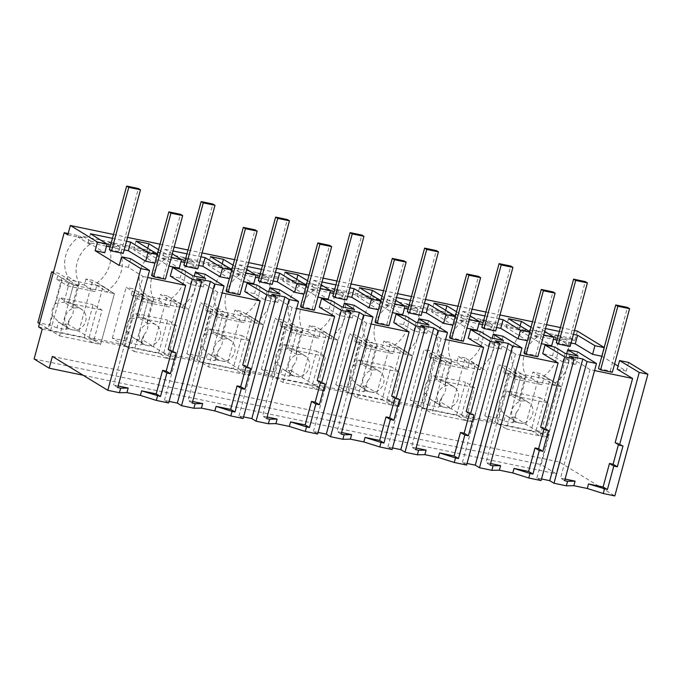 <?xml version="1.0" encoding="UTF-8"?>
<svg xmlns="http://www.w3.org/2000/svg" width="682" height="682" viewBox="0 0 682 682"><rect width="100%" height="100%" fill="white"/><g stroke="black" fill="none" stroke-linecap="round" stroke-linejoin="round"><path stroke-width="0.51" stroke-dasharray="3.41 2.56" d="M117.722 387.581L113.596 385.015L118.165 385.969M130.68 258.717L128.335 267.353L143.084 276.5L113.596 385.015M169.093 401.383L164.439 400.411L168.659 402.985M52.369 356.405L559.393 462.021L614.832 495.933M541.517 478.96L536.862 477.988L541.082 480.571M467.034 463.445L462.379 462.473L466.599 465.056M392.551 447.929L387.896 446.957L392.107 449.532M318.059 432.414L313.405 431.442L317.624 434.016M243.576 416.898L238.922 415.926L243.142 418.501M171.523 351.528L171.855 350.301L168.232 349.542M143.084 276.5L147.644 277.446M566.708 353.668L565.421 358.4L575.668 364.665L562.761 361.972L552.514 355.706L542.719 353.668M565.421 358.4L575.25 360.446L589.998 369.593L594.559 370.548M617.201 369.184L626.272 371.068L618.054 366.046M614.593 363.932L601.822 356.26M544.73 331.418L537.382 326.857L535.038 335.493L553.417 339.321M557.032 340.079L571.09 343.003M535.038 335.493L551.653 345.808M520.153 325.843L519.019 330.011L541.397 343.668M519.019 330.011L506.112 327.326L527.339 340.744M470.239 315.902L462.899 311.342L460.555 319.977L478.934 323.805M482.541 324.564L496.598 327.488M460.555 319.977L477.17 330.293M445.67 310.327L444.536 314.496L466.914 328.153M444.536 314.496L431.629 311.81L452.857 325.229M395.756 300.387L388.416 295.826L386.063 304.462L404.443 308.29M408.058 309.04L422.115 311.972M386.063 304.462L402.687 314.777M371.178 294.812L370.045 298.98L392.431 312.637M370.045 298.98L357.146 296.295L378.374 309.713M321.273 284.863L313.925 280.311L311.58 288.946L329.96 292.774M333.575 293.524L347.632 296.457M311.58 288.946L328.204 299.262M296.696 279.296L295.562 283.465L317.94 297.122M295.562 283.465L282.663 280.779L303.882 294.189M246.782 269.347L239.442 264.795L237.097 273.431L255.477 277.259M259.083 278.009L273.141 280.941M237.097 273.431L253.713 283.746M222.213 263.781L221.079 267.949L243.457 281.606M221.079 267.949L208.172 265.264L229.399 278.674M172.299 253.832L164.959 249.28L162.614 257.915L180.986 261.743M184.6 262.493L198.658 265.426M162.614 257.915L179.23 268.231M147.73 248.257L146.587 252.434L168.974 266.091M146.587 252.434L133.689 249.748L154.916 263.158M90.467 233.764L88.123 242.4L106.503 246.228M110.117 246.978L124.175 249.91M88.123 242.4L104.747 252.715M119.239 265.451L128.335 267.353M170.287 276.091L180.091 278.128L190.338 284.394L203.236 287.088L192.989 280.822L202.818 282.868L217.567 292.015L222.136 292.962M244.77 291.606L254.574 293.644L264.821 299.91L277.719 302.603L267.48 296.338L277.31 298.384L292.049 307.531L296.619 308.477M319.261 307.122L329.065 309.159L339.304 315.425L352.21 318.119L341.963 311.853L351.793 313.899L366.541 323.046L371.102 323.993M393.744 322.637L403.548 324.675L413.795 330.94L426.693 333.634L416.446 327.369L426.276 329.415L441.024 338.562L445.593 339.517M468.227 338.153L478.031 340.19L488.278 346.456L501.176 349.15L490.938 342.884L500.767 344.93L515.507 354.077L520.076 355.032M83.213 375.271L556.197 473.794L541.133 464.578L549.232 434.741L539.709 432.755L547.535 437.546L561.346 386.737L554.747 385.364L543.298 378.357L549.897 379.729L561.346 386.737L539.65 373.463L532.906 372.057L543.707 378.672L516.146 372.926L505.345 366.319L498.593 364.913L520.289 378.186L561.346 386.737L547.535 437.546L506.487 428.995L520.289 378.186L508.84 371.178L495.038 421.996L498.653 424.204L539.709 432.755L536.086 430.547L545.617 432.533L549.232 434.741M559.393 462.021L556.197 473.794M530.997 327.266L543.742 335.033M537.382 326.857L545.506 328.553M559.376 331.435L573.434 334.368M113.51 234.472L127.568 237.404M160.074 244.173L174.132 247.097M188.002 249.987L202.06 252.92M234.557 259.689L248.615 262.613M262.485 265.503L276.542 268.435M309.04 275.204L323.098 278.128M336.968 281.018L351.025 283.951M383.531 290.72L397.589 293.644M411.459 296.534L425.517 299.466M458.014 306.235L472.072 309.159M485.942 312.049L500 314.982M532.497 321.751L546.555 324.675M560.425 327.565L574.483 330.497M112.462 238.342L126.52 241.275M157.261 254.522L158.335 254.753L155.982 263.388M157.363 254.156L158.335 254.753M158.574 249.689L171.318 257.455M164.959 249.28L173.075 250.967M186.945 253.857L201.002 256.79M231.744 270.038L232.818 270.268L230.473 278.904M231.846 269.671L232.818 270.268M233.056 265.204L245.801 272.971M239.442 264.795L247.566 266.483M261.436 269.373L275.494 272.306M306.227 285.553L307.301 285.784L304.956 294.419M306.329 285.187L307.301 285.784M307.548 280.72L320.293 288.486M313.925 280.311L322.049 281.998M335.919 284.888L349.977 287.821M380.718 301.069L381.792 301.299L379.439 309.935M380.82 300.702L381.792 301.299M382.031 296.235L394.776 304.002M388.416 295.826L396.532 297.523M410.402 300.404L424.46 303.337M455.201 316.584L456.275 316.815L453.931 325.45M455.303 316.218L456.275 316.815M456.514 311.751L469.259 319.517M462.899 311.342L471.023 313.038M484.893 315.919L498.951 318.852M529.684 332.1L530.758 332.33L528.414 340.966M529.786 331.733L530.758 332.33M577.398 331.102L574.832 340.523L571.218 338.315L545.617 432.533M67.808 234.906L82.471 237.958L82.897 236.39L112.223 242.502L111.788 244.071L156.954 253.474L157.38 251.905L186.706 258.018L186.28 259.586L231.437 268.989L231.863 267.421L261.189 273.533L260.763 275.102L305.928 284.505L306.354 282.936L335.672 289.049L335.246 290.617L380.411 300.02L380.837 298.452L410.163 304.564L409.737 306.133L454.894 315.536L455.32 313.967L484.646 320.08L484.22 321.648L529.377 331.06L529.812 329.483L559.129 335.595L558.703 337.164L574.832 340.523M68.183 233.525L78.848 235.75L82.471 237.958M38.593 326.917L48.124 328.903L61.926 278.086L73.375 285.085L114.431 293.644L107.833 292.263L108.532 289.688L97.083 282.689L96.384 285.264L107.833 292.263M78.848 235.75L78.421 237.319L89.871 244.327L90.732 241.181L120.049 247.293L119.197 250.43A29.752 26.862 -58.5 0 1 108.532 289.688M89.871 244.327A29.752 26.862 -58.5 0 0 79.206 283.584L67.757 276.577A29.752 26.862 -58.5 0 1 78.421 237.319M67.757 276.577L67.058 279.151L61.926 278.086M48.124 328.903L51.738 331.111L498.653 424.204L506.487 428.995M42.207 329.125L51.738 331.111L59.573 335.902L73.375 285.085L78.507 286.159L67.058 279.151M34.1 358.962L541.133 464.578M164.439 400.411L197.499 278.708M176.075 352.884L171.855 350.301M192.682 275.758L190.338 284.394M205.58 278.452L203.236 287.088M182.435 269.492L180.091 278.128M136.033 241.113L133.689 249.748M82.897 236.39L90.732 241.181M112.223 242.502L120.049 247.293M111.788 244.071L108.174 241.854L107.747 243.431L119.197 250.43M108.174 241.854L153.339 251.266L156.954 253.474M79.206 283.584L78.507 286.159M157.38 251.905L165.215 256.696L164.362 259.842A29.752 26.862 -58.5 0 0 153.697 299.1L142.248 292.092L141.549 294.667L136.417 293.601L147.866 300.6L134.056 351.418L122.607 344.419L105.889 340.932L89.18 337.454L100.629 344.453L114.431 293.644L102.982 286.636L96.384 285.264M59.573 335.902L100.629 344.453L114.431 293.644L92.735 280.37L85.992 278.964L96.801 285.57L69.232 279.833L58.43 273.226L53.46 272.186M89.18 337.454L102.982 286.636M107.747 243.431A29.752 26.862 -58.5 0 1 97.083 282.689M153.339 251.266L152.913 252.834L164.362 259.842M142.248 292.092A29.752 26.862 -58.5 0 1 152.913 252.834M122.607 344.419L136.417 293.601M604.508 347.692L602.163 356.328M628.616 362.432L626.272 371.068M559.129 335.595L566.964 340.386L566.111 343.523L554.662 336.524L555.088 334.956L571.218 338.315M536.086 430.547L549.897 379.729M554.662 336.524A29.752 26.862 -58.5 0 1 543.997 375.782L543.298 378.357M555.088 334.956L558.703 337.164M134.056 351.418L175.112 359.968L163.663 352.969L180.38 356.447L197.089 359.934L208.539 366.933L249.595 375.484L238.146 368.485L254.863 371.963L271.581 375.45L283.03 382.449L324.086 390.999L312.629 384L329.346 387.478L346.064 390.965L357.513 397.964L398.569 406.515L387.12 399.516L403.838 402.994L420.547 406.481L431.996 413.48L473.052 422.03L461.603 415.031L495.038 421.996M566.111 343.523A29.752 26.862 -58.5 0 1 555.446 382.781L543.997 375.782M555.446 382.781L554.747 385.364M484.22 321.648L480.605 319.44L503.921 324.291L525.762 328.843L529.377 331.06M529.812 329.483L537.638 334.274L536.785 337.42L525.336 330.412L525.762 328.843M537.638 334.274L566.964 340.386M543.665 335.015L541.312 343.651M508.465 318.69L506.112 327.326M618.438 444.621L618.77 443.394L615.147 442.644M589.998 369.593L560.51 478.116L565.08 479.062M564.636 480.674L560.51 478.116M577.594 351.81L575.25 360.446M578.012 356.03L575.668 364.665M565.105 353.336L562.761 361.972M622.981 445.977L618.77 443.394M536.862 477.988L569.93 356.285M536.785 337.42A29.752 26.862 -58.5 0 0 526.12 376.677L525.421 379.252L520.289 378.186L515.404 396.182L506.462 390.709L540.042 397.708L531.125 430.53L540.059 435.994L547.535 437.546L525.848 424.281L513.947 421.8L516.598 412.047L514.296 416.992A11.483 10.366 121.5 0 1 506.607 415.943A11.483 10.366 121.5 0 1 505.507 415.15L499.335 408.45A11.492 10.375 -58.5 0 1 502.566 396.557L508.849 373.455L516.095 376.174L524.893 378.007L526.112 377.044L531.261 378.118L532.906 372.057M526.12 376.677L514.671 369.67A29.752 26.862 -58.5 0 1 525.336 330.412M514.671 369.67L513.972 372.244L508.84 371.178M461.603 415.031L475.414 364.214L468.815 362.841L480.264 369.84L480.963 367.266L469.514 360.267L468.815 362.841M480.605 319.44L480.179 321.009A29.752 26.862 -58.5 0 1 469.514 360.267M513.972 372.244L525.421 379.252M238.922 415.926L271.99 294.223M256.918 285.008L254.574 293.644M267.165 291.274L264.821 299.91M280.072 293.968L277.719 302.603M242.724 365.058L246.338 365.816L250.558 368.399M246.006 367.044L246.338 365.816M217.567 292.015L188.079 400.53L192.648 401.485M192.213 403.096L188.079 400.53M205.171 274.232L202.818 282.868M194.276 276.091L192.989 280.822M171.233 257.438L168.889 266.074M210.525 256.628L208.172 265.264M141.549 294.667L152.998 301.674L147.866 300.6L188.914 309.159L182.316 307.778L183.023 305.204L171.566 298.204L170.867 300.779L182.316 307.778M153.697 299.1L152.998 301.674M186.706 258.018L194.541 262.809L193.688 265.946A29.752 26.862 -58.5 0 1 183.023 305.204M165.215 256.696L194.541 262.809M186.28 259.586L182.665 257.378L182.239 258.947L193.688 265.946M182.665 257.378L227.822 266.781L231.437 268.989M153.416 346.703L167.226 295.886L188.914 309.159L175.112 359.968L167.636 358.417L158.701 352.944L125.121 345.953L112.36 338.153L124.26 340.625L131.507 343.353L140.304 345.186L141.524 344.222L153.416 346.703L175.112 359.968L188.914 309.159L177.465 302.152L170.867 300.779M163.663 352.969L177.465 302.152M182.239 258.947A29.752 26.862 -58.5 0 1 171.566 298.204M227.822 266.781L227.396 268.35L238.845 275.358L239.697 272.212L269.023 278.324L268.171 281.461A29.752 26.862 -58.5 0 1 257.506 320.719L256.807 323.294L263.405 324.675L249.595 375.484L263.405 324.675L251.956 317.667L245.358 316.295L256.807 323.294M238.845 275.358A29.752 26.862 -58.5 0 0 228.18 314.615L216.731 307.608A29.752 26.862 -58.5 0 1 227.396 268.35M216.731 307.608L216.032 310.182L210.9 309.117L222.349 316.116L263.405 324.675L241.709 311.401L234.966 309.995L245.767 316.601L218.206 310.864L207.396 304.257L200.653 302.851L222.349 316.116L227.481 317.19L216.032 310.182M197.089 359.934L210.9 309.117M313.405 431.442L346.473 309.739M331.409 300.523L329.065 309.159M341.648 306.789L339.304 315.425M354.555 309.483L352.21 318.119M317.207 380.582L320.821 381.332L325.041 383.915M320.489 382.559L320.821 381.332M292.049 307.531L262.57 416.046L267.131 417M266.696 418.612L262.57 416.046M279.654 289.748L277.31 298.384M268.759 291.606L267.48 296.338M245.725 272.953L243.372 281.589M285.008 272.144L282.663 280.779M231.863 267.421L239.697 272.212M228.18 314.615L227.481 317.19M208.539 366.933L222.349 316.116L217.456 334.112L208.522 328.647L242.101 335.646L233.184 368.459L242.119 373.932L249.595 375.484L227.899 362.219L216.006 359.738L218.658 349.985L216.356 354.93A11.483 10.366 121.5 0 1 208.658 353.881A11.483 10.366 121.5 0 1 207.558 353.088L201.395 346.388A11.492 10.375 -58.5 0 1 204.626 334.495L210.9 311.393L218.146 314.112L226.944 315.945L228.163 314.982L233.321 316.056L234.966 309.995M261.189 273.533L269.023 278.324M260.763 275.102L257.148 272.894L256.722 274.462L268.171 281.461M257.148 272.894L302.305 282.297L305.928 284.505M238.146 368.485L251.956 317.667M256.722 274.462A29.752 26.862 -58.5 0 1 246.057 313.72L245.358 316.295M302.305 282.297L301.879 283.865L313.328 290.873L314.189 287.727L343.506 293.84L342.654 296.977A29.752 26.862 -58.5 0 1 331.989 336.235L331.29 338.809L337.888 340.19L324.086 390.999L337.888 340.19L326.439 333.183L319.841 331.81L331.29 338.809M313.328 290.873A29.752 26.862 -58.5 0 0 302.663 330.131L291.214 323.123A29.752 26.862 -58.5 0 1 301.879 283.865M291.214 323.123L290.515 325.698L285.383 324.632L296.832 331.64L337.888 340.19L316.192 326.917L309.449 325.51L320.259 332.125L292.689 326.38L281.888 319.773L275.136 318.366L296.832 331.64L301.964 332.705L290.515 325.698M271.581 375.45L285.383 324.632M257.506 320.719L246.057 313.72M387.896 446.957L420.956 325.254M405.892 316.039L403.548 324.675M416.139 322.305L413.795 330.94M429.038 324.999L426.693 333.634M391.69 396.097L395.313 396.847L399.533 399.43M394.98 398.075L395.313 396.847M366.541 323.046L337.053 431.561L341.622 432.516M341.179 434.127L337.053 431.561M354.137 305.263L351.793 313.899M343.251 307.122L341.963 311.853M320.208 288.469L317.863 297.105M359.491 287.659L357.146 296.295M306.354 282.936L314.189 287.727M302.663 330.131L301.964 332.705M283.03 382.449L296.832 331.64L291.947 349.627L283.004 344.163L316.584 351.162L307.667 383.983L316.601 389.448L324.086 390.999L302.39 377.734L290.489 375.253L293.141 365.501L290.839 370.445A11.483 10.366 121.5 0 1 283.149 369.397A11.483 10.366 121.5 0 1 282.05 368.604L275.878 361.903A11.492 10.375 -58.5 0 1 279.108 350.011L285.391 326.908L292.638 329.628L301.435 331.461L302.655 330.497L307.804 331.571L309.449 325.51M335.672 289.049L343.506 293.84M335.246 290.617L331.631 288.409L331.205 289.978L342.654 296.977M331.631 288.409L376.796 297.812L380.411 300.02M312.629 384L326.439 333.183M331.205 289.978A29.752 26.862 -58.5 0 1 320.54 329.236L319.841 331.81M376.796 297.812L376.37 299.381L387.819 306.388L388.672 303.243L417.998 309.355L417.145 312.492A29.752 26.862 -58.5 0 1 406.472 351.75L405.773 354.325L412.371 355.706L398.569 406.515L412.371 355.706L400.922 348.698L394.324 347.326L405.773 354.325M387.819 306.388A29.752 26.862 -58.5 0 0 377.155 345.646L365.705 338.639A29.752 26.862 -58.5 0 1 376.37 299.381M365.705 338.639L364.998 341.213L359.866 340.148L371.323 347.155L412.371 355.706L390.684 342.432L383.932 341.026L394.742 347.641L367.172 341.895L356.371 335.288L349.627 333.882L371.323 347.155L376.447 348.221L364.998 341.213M346.064 390.965L359.866 340.148M331.989 336.235L320.54 329.236M462.379 462.473L495.447 340.77M480.375 331.554L478.031 340.19M490.622 337.82L488.278 346.456M503.529 340.514L501.176 349.15M466.181 411.613L469.796 412.363L474.016 414.946M469.463 413.59L469.796 412.363M441.024 338.562L411.536 447.085L416.105 448.031M415.67 449.643L411.536 447.085M428.628 320.779L426.276 329.415M417.734 322.637L416.446 327.369M394.69 303.984L392.346 312.62M433.974 303.175L431.629 311.81M380.837 298.452L388.672 303.243M377.155 345.646L376.447 348.221M357.513 397.964L371.323 347.155L366.43 365.143L357.496 359.678L391.067 366.677L382.159 399.499L391.093 404.963L398.569 406.515L376.873 393.25L364.981 390.769L367.632 381.016L365.33 385.961A11.483 10.366 121.5 0 1 357.632 384.912A11.483 10.366 121.5 0 1 356.533 384.119L350.369 377.419A11.492 10.375 -58.5 0 1 353.6 365.526L359.874 342.424L367.121 345.143L375.918 346.976L377.137 346.013L382.287 347.087L383.932 341.026M410.163 304.564L417.998 309.355M409.737 306.133L406.122 303.925L405.696 305.493L417.145 312.492M406.122 303.925L451.279 313.328L454.894 315.536M387.12 399.516L400.922 348.698M405.696 305.493A29.752 26.862 -58.5 0 1 395.023 344.751L394.324 347.326M451.279 313.328L450.853 314.896L462.302 321.904L463.155 318.758L492.481 324.871L491.628 328.008A29.752 26.862 -58.5 0 1 480.963 367.266M462.302 321.904A29.752 26.862 -58.5 0 0 451.637 361.162L440.188 354.154A29.752 26.862 -58.5 0 1 450.853 314.896M440.188 354.154L439.489 356.729L434.357 355.663L445.806 362.671L480.264 369.84M420.547 406.481L434.357 355.663M406.472 351.75L395.023 344.751M554.867 347.07L552.514 355.706M540.664 427.128L544.279 427.878L548.499 430.461M543.946 429.106L544.279 427.878M515.507 354.077L486.027 462.601L490.588 463.547M490.153 465.158L486.027 462.601M503.111 336.294L500.767 344.93M492.216 338.153L490.938 342.884M469.173 319.5L466.829 328.136M455.32 313.967L463.155 318.758M439.489 356.729L450.938 363.736L445.806 362.671L431.996 413.48M451.637 361.162L450.938 363.736M484.646 320.08L492.481 324.871M480.179 321.009L491.628 328.008M451.356 408.765L465.167 357.948L486.863 371.221L473.052 422.03L465.576 420.479L456.642 415.014L423.062 408.015L410.308 400.215L422.201 402.687L429.447 405.415L438.245 407.248L439.464 406.284L451.356 408.765L473.052 422.03L486.863 371.221L475.414 364.214M151.566 275.468L163.296 277.915L180.577 214.319M163.296 277.915L165.411 279.202M226.057 290.984L237.788 293.43L255.059 229.834M237.788 293.43L239.893 294.718M300.54 306.499L312.271 308.946L329.551 245.35M312.271 308.946L314.376 310.233M375.023 322.015L386.754 324.462L404.034 260.865M386.754 324.462L388.868 325.749M449.515 337.53L461.245 339.977L478.517 276.38M461.245 339.977L463.351 341.264M523.998 353.046L535.728 355.493L553.008 291.896M535.728 355.493L537.834 356.78M598.481 368.561L610.211 371.008L627.491 307.412M610.211 371.008L612.325 372.295M109.384 249.672L121.115 252.11L138.395 188.513M121.115 252.11L123.229 253.397M183.867 265.187L195.598 267.625L212.878 204.029M195.598 267.625L197.712 268.913M258.359 280.703L270.089 283.141L287.369 219.544M270.089 283.141L272.195 284.437M332.842 296.218L344.572 298.656L361.852 235.06M344.572 298.656L346.678 299.952M407.325 311.734L419.055 314.172L436.335 250.575M419.055 314.172L421.169 315.468M481.816 327.249L493.546 329.687L510.827 266.091M493.546 329.687L495.652 330.983M556.299 342.765L568.029 345.203L585.309 281.606M568.029 345.203L570.135 346.499M39.488 323.618L50.639 330.438L84.21 337.428L93.144 342.901L100.629 344.453L78.933 331.188L67.032 328.707L69.683 318.954L67.382 323.899A11.483 10.366 121.5 0 1 59.692 322.85A11.483 10.366 121.5 0 1 58.592 322.057L57.015 327.837L65.813 329.67L67.032 328.707M57.015 327.837L49.769 325.109L37.877 322.637M84.21 337.428L93.127 304.615L102.061 310.08L93.144 342.901M50.639 330.438L59.556 297.616L93.127 304.615M65.813 329.67L67.382 323.899L77.126 329.858A11.492 10.375 121.5 0 0 82.445 326.755A11.492 10.375 121.5 0 0 85.676 314.862A11.492 10.375 121.5 0 0 82.522 309.995A11.483 10.366 121.5 0 0 81.422 309.21A11.483 10.366 121.5 0 0 73.733 308.17A11.492 10.375 121.5 0 0 68.413 311.265A11.492 10.375 121.5 0 0 65.182 323.157A11.492 10.375 121.5 0 0 68.328 328.025L58.584 322.066L52.42 315.357A11.492 10.375 -58.5 0 1 55.651 303.464L61.934 280.353L69.18 283.081L77.978 284.914L79.197 283.951L84.346 285.025L85.992 278.964M68.336 328.016A11.483 10.366 121.5 0 0 69.436 328.809A11.483 10.366 121.5 0 0 77.126 329.849M53.29 272.8L73.375 285.085L68.49 303.081L59.556 297.616M49.769 325.109L52.42 315.357M61.934 280.353L56.785 279.288L58.43 273.226M69.683 318.954A11.492 10.375 -58.5 0 0 72.914 307.053L79.197 283.951M78.933 331.188L92.735 280.37M68.49 303.081L102.061 310.08M55.651 303.464L63.98 302.203A11.483 10.366 -58.5 0 1 71.678 303.251A11.483 10.366 -58.5 0 1 72.778 304.036L77.978 284.914M72.914 307.053L72.778 304.036L82.522 310.003M56.785 279.288L67.586 285.894L69.232 279.833M67.586 285.894L95.148 291.632L96.801 285.57M84.346 285.025L95.148 291.632M73.733 308.162L63.98 302.203L69.18 283.081M158.701 352.944L167.619 320.131L176.553 325.595L167.636 358.417M125.121 345.953L134.039 313.132L167.619 320.131M124.26 340.625L126.912 330.872A11.492 10.375 -58.5 0 1 130.143 318.98L138.472 317.718A11.483 10.366 -58.5 0 1 146.161 318.767A11.483 10.366 -58.5 0 1 147.261 319.551L157.005 325.519A11.483 10.366 121.5 0 0 155.905 324.726A11.483 10.366 121.5 0 0 148.216 323.686A11.492 10.375 121.5 0 0 142.896 326.78A11.492 10.375 121.5 0 0 139.665 338.673A11.492 10.375 121.5 0 0 142.819 343.54L133.075 337.581A11.483 10.366 121.5 0 0 134.175 338.366A11.483 10.366 121.5 0 0 141.873 339.406L140.304 345.186M141.524 344.222L144.175 334.47L141.873 339.414L151.617 345.373A11.492 10.375 121.5 0 0 156.928 342.27A11.492 10.375 121.5 0 0 160.159 330.378A11.492 10.375 121.5 0 0 157.013 325.51M142.819 343.532A11.483 10.366 121.5 0 0 143.919 344.325A11.483 10.366 121.5 0 0 151.617 345.365M112.36 338.153L126.17 287.335L147.866 300.6L142.973 318.596L134.039 313.132M130.143 318.98L136.417 295.877L131.268 294.803L132.913 288.742L126.17 287.335M126.912 330.872L133.075 337.581L131.507 343.353M144.175 334.47A11.492 10.375 -58.5 0 0 147.406 322.569L153.68 299.466L158.829 300.54L160.483 294.479L171.284 301.086L143.714 295.349L132.913 288.742M167.226 295.886L160.483 294.479M142.973 318.596L176.553 325.595M147.406 322.569L147.269 319.551L152.461 300.43L153.68 299.466M131.268 294.803L142.069 301.41L143.714 295.349M136.417 295.877L143.663 298.597L152.461 300.43M142.069 301.41L169.639 307.147L171.284 301.086M158.829 300.54L169.639 307.147M148.216 323.677L138.472 317.718L143.663 298.597M216.006 359.738L214.787 360.701L205.99 358.868L198.743 356.14L186.851 353.668L199.604 361.469L233.184 368.459M242.119 373.932L251.036 341.111L242.101 335.646M199.604 361.469L208.522 328.647M214.787 360.701L216.356 354.93L226.1 360.889A11.492 10.375 121.5 0 0 231.42 357.786A11.492 10.375 121.5 0 0 234.651 345.893A11.492 10.375 121.5 0 0 231.496 341.026A11.483 10.366 121.5 0 0 230.397 340.241A11.483 10.366 121.5 0 0 222.699 339.201A11.492 10.375 121.5 0 0 217.388 342.296A11.492 10.375 121.5 0 0 214.157 354.188A11.492 10.375 121.5 0 0 217.302 359.056L207.558 353.097L205.99 358.868M217.311 359.047A11.483 10.366 121.5 0 0 218.411 359.84A11.483 10.366 121.5 0 0 226.1 360.88M186.851 353.668L200.653 302.851M198.743 356.14L201.395 346.388M210.9 311.393L205.751 310.319L207.396 304.257M218.658 349.985A11.492 10.375 -58.5 0 0 221.889 338.084L228.163 314.982M227.899 362.219L241.709 311.401M217.456 334.112L251.036 341.111M204.626 334.495L212.955 333.234A11.483 10.366 -58.5 0 1 220.644 334.282A11.483 10.366 -58.5 0 1 221.744 335.067L226.944 315.945M221.889 338.084L221.752 335.067L231.496 341.034M205.751 310.319L216.561 316.925L218.206 310.864M216.561 316.925L244.122 322.671L245.767 316.601M233.321 316.056L244.122 322.671M222.699 339.193L212.955 333.234L218.146 314.112M290.489 375.253L289.27 376.217L280.473 374.384L273.226 371.656L261.334 369.184L274.096 376.984L307.667 383.983M316.601 389.448L325.519 356.626L316.584 351.162M274.096 376.984L283.004 344.163M289.27 376.217L290.839 370.445L300.583 376.404A11.492 10.375 121.5 0 0 305.903 373.301A11.492 10.375 121.5 0 0 309.134 361.409A11.492 10.375 121.5 0 0 305.979 356.541A11.483 10.366 121.5 0 0 304.88 355.757A11.483 10.366 121.5 0 0 297.19 354.717A11.492 10.375 121.5 0 0 291.87 357.811A11.492 10.375 121.5 0 0 288.639 369.704A11.492 10.375 121.5 0 0 291.785 374.571L282.041 368.612L280.473 374.384M291.794 374.571A11.483 10.366 121.5 0 0 292.893 375.356A11.483 10.366 121.5 0 0 300.583 376.396M261.334 369.184L275.136 318.366M273.226 371.656L275.878 361.903M285.391 326.908L280.234 325.834L281.888 319.773M293.141 365.501A11.492 10.375 -58.5 0 0 296.372 353.6L302.655 330.497M302.39 377.734L316.192 326.917M291.947 349.627L325.519 356.626M279.108 350.011L287.437 348.749A11.483 10.366 -58.5 0 1 295.135 349.798A11.483 10.366 -58.5 0 1 296.235 350.591L301.435 331.461M296.372 353.6L296.235 350.582L305.979 356.55M280.234 325.834L291.043 332.441L292.689 326.38M291.043 332.441L318.605 338.187L320.259 332.125M307.804 331.571L318.605 338.187M297.182 354.708L287.437 348.749L292.638 329.628M364.981 390.769L363.762 391.732L354.964 389.899L347.718 387.171L335.817 384.699L348.579 392.5L382.159 399.499M391.093 404.963L400.01 372.142L391.067 366.677M348.579 392.5L357.496 359.678M363.762 391.732L365.33 385.961L375.074 391.92A11.492 10.375 121.5 0 0 380.385 388.817A11.492 10.375 121.5 0 0 383.616 376.924A11.492 10.375 121.5 0 0 380.471 372.057A11.483 10.366 121.5 0 0 379.363 371.272A11.483 10.366 121.5 0 0 371.673 370.232A11.492 10.375 121.5 0 0 366.353 373.327A11.492 10.375 121.5 0 0 363.122 385.219A11.492 10.375 121.5 0 0 366.277 390.087A11.483 10.366 121.5 0 0 367.376 390.871A11.483 10.366 121.5 0 0 375.074 391.911M335.817 384.699L349.627 333.882M347.718 387.171L350.369 377.419M359.874 342.424L354.725 341.35L356.371 335.288M354.964 389.899L356.533 384.119L366.277 390.087M367.632 381.016A11.492 10.375 -58.5 0 0 370.863 369.115L377.137 346.013M376.873 393.25L390.684 342.432M366.43 365.143L400.01 372.142M353.6 365.526L361.929 364.265A11.483 10.366 -58.5 0 1 369.618 365.313A11.483 10.366 -58.5 0 1 370.718 366.106L375.918 346.976M370.863 369.115L370.727 366.098L380.462 372.065M354.725 341.35L365.526 347.956L367.172 341.895M365.526 347.956L393.096 353.702L394.742 347.641M382.287 347.087L393.096 353.702M371.673 370.224L361.929 364.265L367.121 345.143M456.642 415.014L465.559 382.193L474.493 387.657L465.576 420.479M423.062 408.015L431.979 375.194L465.559 382.193M439.464 406.284L442.115 396.532L439.813 401.476L449.557 407.435A11.492 10.375 121.5 0 0 454.868 404.332A11.492 10.375 121.5 0 0 458.108 392.44A11.492 10.375 121.5 0 0 454.954 387.572A11.483 10.366 121.5 0 0 453.854 386.788A11.483 10.366 121.5 0 0 446.156 385.748A11.492 10.375 121.5 0 0 440.845 388.842A11.492 10.375 121.5 0 0 437.605 400.735A11.492 10.375 121.5 0 0 440.76 405.602L431.015 399.643A11.483 10.366 121.5 0 0 432.115 400.428A11.483 10.366 121.5 0 0 439.813 401.468L438.245 407.248M440.768 405.602A11.483 10.366 121.5 0 0 441.868 406.387A11.483 10.366 121.5 0 0 449.557 407.427M410.308 400.215L424.11 349.397L445.806 362.671L440.913 380.658L431.979 375.194M422.201 402.687L424.852 392.934A11.492 10.375 -58.5 0 1 428.083 381.042L434.357 357.939L441.604 360.659L450.401 362.492L451.62 361.528L456.778 362.602L458.423 356.541L469.225 363.156L441.663 357.411L430.853 350.804L424.11 349.397M434.357 357.939L429.208 356.865L430.853 350.804M424.852 392.934L431.015 399.643L429.447 405.415M442.115 396.532A11.492 10.375 -58.5 0 0 445.346 384.631L451.62 361.528M465.167 357.948L458.423 356.541M440.913 380.658L474.493 387.657M428.083 381.042L436.412 379.78A11.483 10.366 -58.5 0 1 444.101 380.829A11.483 10.366 -58.5 0 1 445.201 381.622L450.401 362.492M445.346 384.631L445.21 381.613L454.954 387.581M429.208 356.865L440.009 363.472L441.663 357.411M440.009 363.472L467.579 369.218L469.225 363.156M456.778 362.602L467.579 369.218M446.156 385.739L436.412 379.78L441.604 360.659M513.947 421.8L512.728 422.763L503.93 420.93L496.684 418.202L484.791 415.73L497.545 423.531L531.125 430.53M540.059 435.994L548.976 403.173L540.042 397.708M497.545 423.531L506.462 390.709M512.728 422.763L514.296 416.992L524.04 422.951A11.492 10.375 121.5 0 0 529.36 419.848A11.492 10.375 121.5 0 0 532.591 407.955A11.492 10.375 121.5 0 0 529.437 403.088A11.483 10.366 121.5 0 0 528.337 402.303A11.483 10.366 121.5 0 0 520.639 401.263A11.492 10.375 121.5 0 0 515.328 404.358A11.492 10.375 121.5 0 0 512.097 416.25A11.492 10.375 121.5 0 0 515.242 421.118A11.483 10.366 121.5 0 0 516.351 421.902A11.483 10.366 121.5 0 0 524.04 422.942M484.791 415.73L498.593 364.913M496.684 418.202L499.335 408.45M508.849 373.455L503.691 372.381L505.345 366.319M503.93 420.93L505.507 415.15L515.242 421.118M516.598 412.047A11.492 10.375 -58.5 0 0 519.829 400.146L526.112 377.044M525.848 424.281L539.65 373.463M515.404 396.182L548.976 403.173M502.566 396.557L510.895 395.296A11.483 10.366 -58.5 0 1 518.593 396.344A11.483 10.366 -58.5 0 1 519.693 397.137L524.893 378.007M519.829 400.146L519.693 397.129L529.437 403.096M503.691 372.381L514.501 378.987L516.146 372.926M514.501 378.987L542.062 384.733L543.707 378.672M531.261 378.118L542.062 384.733M520.639 401.255L510.895 395.296L516.095 376.174M81.422 309.21L71.678 303.251M69.436 328.809L59.692 322.85M155.905 324.726L146.161 318.767M143.919 344.325L134.175 338.366M230.397 340.241L220.644 334.282M218.411 359.84L208.658 353.881M304.88 355.757L295.135 349.798M292.893 375.356L283.149 369.397M379.363 371.272L369.618 365.313M367.376 390.871L357.632 384.912M453.854 386.788L444.101 380.829M441.868 406.387L432.115 400.428M528.337 402.303L518.593 396.344M516.351 421.902L506.607 415.943"/><path stroke-width="1.02" d="M107.807 390.317L140.867 268.614L121.584 256.816L119.239 265.451L95.139 250.712L97.483 242.076L70.365 225.486L67.808 234.906L64.193 232.698L38.593 326.917L42.207 329.125L34.1 358.962L49.164 368.178L52.369 356.405L107.807 390.317L119.427 392.73L120.654 388.194L128.173 388.058L126.937 392.593L140.381 395.398L156.331 400.419L168.659 402.985L201.719 281.291L192.324 279.33L172.546 352.142L176.075 352.884L170.415 373.71L166.885 372.977L160.492 396.489L156.187 393.889L141.617 390.854L160.492 396.489M140.867 268.614L149.554 270.422L117.722 387.581L120.654 388.194M119.427 392.73L126.937 392.593M118.165 385.969L128.173 388.058M149.554 270.422L130.68 258.717L121.584 256.816M566.708 353.668L567.765 349.764L578.012 356.03L565.105 353.336L554.867 347.07L545.063 345.032L564.756 356.908L574.15 358.868L541.082 480.571L528.755 477.997L512.804 472.976L499.36 470.179L491.85 470.316L479.497 467.741L475.286 465.158L508.346 343.464L495.447 340.77L499.659 343.353L466.599 465.056L454.272 462.481L438.321 457.46L424.877 454.664L417.367 454.8L405.014 452.226L400.794 449.643L433.863 327.94L420.956 325.254L425.176 327.837L392.107 449.532L379.789 446.966L363.838 441.945L350.395 439.14L342.884 439.285L330.531 436.71L326.311 434.127L359.371 312.424L346.473 309.739L350.693 312.322L317.624 434.016L305.297 431.45L289.356 426.429L275.903 423.624L268.393 423.769L256.04 421.195L251.828 418.612L284.888 296.909L271.99 294.223L276.201 296.806L243.142 418.501L230.814 415.935L214.864 410.914L201.42 408.109L193.91 408.254L181.557 405.679L177.337 403.096L169.093 401.383M541.517 478.96L549.769 480.674L553.989 483.257L566.341 485.831L573.852 485.695L587.296 488.491L603.246 493.512L614.832 495.933L647.9 374.23L628.616 362.432L619.546 360.548L617.201 369.184L632.589 378.467L615.147 442.644L619.461 445.235L622.981 445.977L617.329 466.803L613.8 466.07L607.406 489.582L603.101 486.982L588.532 483.947L607.406 489.582M475.286 465.158L467.034 463.445M400.794 449.643L392.551 447.929M326.311 434.127L318.059 432.414M251.828 418.612L243.576 416.898M170.415 373.71L166.195 371.127L162.58 370.377L156.187 393.889M166.195 371.127L171.523 351.528M147.644 277.446L185.675 285.374L168.232 349.542L172.546 352.142M140.381 395.398L141.617 390.854M594.559 370.548L632.589 378.467M618.054 366.046L614.593 363.932M571.09 343.003L575.241 343.873L592.581 354.333L601.822 356.26M553.417 339.321L557.032 340.079M541.397 343.668L551.653 345.808L554.006 337.172L544.73 331.418M496.598 327.488L500.759 328.357L518.098 338.818L527.339 340.744M478.934 323.805L482.541 324.564M466.914 328.153L477.17 330.293L479.514 321.657L470.239 315.902M422.115 311.972L426.276 312.842L443.615 323.302L452.857 325.229M404.443 308.29L408.058 309.04M392.431 312.637L402.687 314.777L405.031 306.141L395.756 300.387M347.632 296.457L351.784 297.326L369.124 307.787L378.374 309.713M329.96 292.774L333.575 293.524M317.94 297.122L328.204 299.262L330.548 290.626L321.273 284.863M273.141 280.941L277.301 281.811L294.641 292.271L303.882 294.189M255.477 277.259L259.083 278.009M243.457 281.606L253.713 283.746L256.057 275.11L246.782 269.347M198.658 265.426L202.818 266.295L220.158 276.756L229.399 278.674M180.986 261.743L184.6 262.493M168.974 266.091L179.23 268.231L181.574 259.586L172.299 253.832M124.175 249.91L128.327 250.771L145.667 261.24L154.916 263.158M106.503 246.228L110.117 246.978M95.139 250.712L104.747 252.715L107.091 244.071L90.467 233.764L112.462 238.342M192.324 279.33L172.631 267.455L170.287 276.091L185.675 285.374M222.136 292.962L260.157 300.89L242.724 365.058L247.029 367.658L250.558 368.399L244.898 389.226L241.368 388.493L234.983 412.005L230.669 409.405L237.063 385.893L241.368 388.493M276.201 296.806L266.815 294.846L247.123 282.97L244.77 291.606L260.157 300.89M296.619 308.477L334.64 316.405L317.207 380.582L321.512 383.173L325.041 383.915L319.381 404.741L315.86 404.008L309.466 427.52L305.161 424.92L311.546 401.408L315.86 404.008M350.693 312.322L341.298 310.361L321.606 298.486L319.261 307.122L334.64 316.405M371.102 323.993L409.132 331.921L391.69 396.097L396.003 398.689L399.533 399.43L393.872 420.257L390.343 419.524L383.949 443.036L379.644 440.436L386.029 416.924L390.343 419.524M425.176 327.837L415.781 325.877L396.089 314.001L393.744 322.637L409.132 331.921M445.593 339.517L483.615 347.436L466.181 411.613L470.486 414.204L474.016 414.946L468.355 435.772L464.826 435.039L458.44 458.551L454.127 455.951L460.521 432.439L464.826 435.039M499.659 343.353L490.264 341.392L470.571 329.517L468.227 338.153L483.615 347.436M520.076 355.032L558.098 362.952L540.664 427.128L544.969 429.72L548.499 430.461L542.838 451.288L539.309 450.555L532.923 474.067L528.618 471.467L535.003 447.955L539.309 450.555M545.063 345.032L542.719 353.668L558.098 362.952M49.164 368.178L83.213 375.271M97.483 242.076L107.091 244.071M530.997 327.266L521.363 321.375L508.465 318.69L529.786 331.733M543.742 335.033L554.006 337.172M545.506 328.553L559.376 331.435M573.434 334.368L577.594 335.237L575.241 343.873M604.175 347.615L594.934 345.697L577.594 335.237M604.201 347.505L577.398 331.102L574.483 330.497M70.365 225.486L113.51 234.472M127.568 237.404L160.074 244.173M174.132 247.097L188.002 249.987M202.06 252.92L234.557 259.689M248.615 262.613L262.485 265.503M276.542 268.435L309.04 275.204M323.098 278.128L336.968 281.018M351.025 283.951L383.531 290.72M397.589 293.644L411.459 296.534M425.517 299.466L458.014 306.235M472.072 309.159L485.942 312.049M500 314.982L532.497 321.751M546.555 324.675L560.425 327.565M126.52 241.275L130.68 242.136L128.327 250.771M157.261 254.522L148.02 252.604L130.68 242.136M158.574 249.689L148.94 243.798L136.033 241.113L157.363 254.156M171.318 257.455L181.574 259.586M173.075 250.967L186.945 253.857M201.002 256.79L205.163 257.651L202.818 266.295M231.744 270.038L222.502 268.12L205.163 257.651M233.056 265.204L223.423 259.313L210.525 256.628L231.846 269.671M245.801 272.971L256.057 275.11M247.566 266.483L261.436 269.373M275.494 272.306L279.646 273.167L277.301 281.811M306.227 285.553L296.985 283.635L279.646 273.167M307.548 280.72L297.906 274.829L285.008 272.144L306.329 285.187M320.293 288.486L330.548 290.626M322.049 281.998L335.919 284.888M349.977 287.821L354.137 288.682L351.784 297.326M380.718 301.069L371.477 299.151L354.137 288.682M382.031 296.235L372.398 290.344L359.491 287.659L380.82 300.702M394.776 304.002L405.031 306.141M396.532 297.523L410.402 300.404M424.46 303.337L428.62 304.198L426.276 312.842M455.201 316.584L445.96 314.666L428.62 304.198M456.514 311.751L446.881 305.86L433.974 303.175L455.303 316.218M469.259 319.517L479.514 321.657M471.023 313.038L484.893 315.919M498.951 318.852L503.103 319.713L500.759 328.357M529.684 332.1L520.443 330.182L503.103 319.713M64.193 232.698L68.183 233.525M156.331 400.419L157.559 395.875M177.337 403.096L210.406 281.393L197.499 278.708L201.719 281.291M166.885 372.977L162.58 370.377M210.406 281.393L214.625 283.976L224.046 285.937L205.171 274.232L195.342 272.178L205.58 278.452L192.682 275.758L182.435 269.492L172.631 267.455M148.02 252.604L145.667 261.24M148.94 243.798L147.73 248.257M594.934 345.697L592.581 354.333M647.9 374.23L639.239 372.423L619.546 360.548M639.239 372.423L619.461 445.235M603.246 493.512L604.474 488.968M521.363 321.375L520.153 325.843M617.329 466.803L613.109 464.22L609.486 463.47L603.101 486.982M613.109 464.22L618.438 444.621M565.08 479.062L575.079 481.151L573.852 485.695M587.296 488.491L588.532 483.947M553.989 483.257L587.049 361.554L596.469 363.515L577.594 351.81L567.765 349.764M596.469 363.515L564.636 480.674L567.569 481.287L575.079 481.151M613.8 466.07L609.486 463.47M549.769 480.674L582.829 358.979L587.049 361.554M574.15 358.868L569.93 356.285L582.829 358.979M566.341 485.831L567.569 481.287M284.888 296.909L289.108 299.492L298.528 301.453L279.654 289.748L269.825 287.693L280.072 293.968L267.165 291.274L256.918 285.008L247.123 282.97M266.815 294.846L247.029 367.658M230.814 415.935L232.05 411.391L234.983 412.005M244.898 389.226L240.678 386.643L246.006 367.044M240.678 386.643L237.063 385.893M214.864 410.914L216.1 406.37L230.669 409.405M216.1 406.37L232.05 411.391M181.557 405.679L214.625 283.976M193.91 408.254L195.146 403.71L202.656 403.574L201.42 408.109M224.046 285.937L192.213 403.096L195.146 403.71M192.648 401.485L202.656 403.574M195.342 272.178L194.276 276.091M222.502 268.12L220.158 276.756M223.423 259.313L222.213 263.781M359.371 312.424L363.591 315.007L373.011 316.968L354.137 305.263L344.308 303.209L354.555 309.483L341.648 306.789L331.409 300.523L321.606 298.486M341.298 310.361L321.512 383.173M305.297 431.45L306.533 426.906L309.466 427.52M319.381 404.741L315.169 402.158L320.489 382.559M315.169 402.158L311.546 401.408M289.356 426.429L290.583 421.885L305.161 424.92M290.583 421.885L306.533 426.906M256.04 421.195L289.108 299.492M268.393 423.769L269.629 419.225L277.139 419.089L275.903 423.624M298.528 301.453L266.696 418.612L269.629 419.225M267.131 417L277.139 419.089M269.825 287.693L268.759 291.606M296.985 283.635L294.641 292.271M297.906 274.829L296.696 279.296M433.863 327.94L438.083 330.523L447.503 332.484L428.628 320.779L418.799 318.724L429.038 324.999L416.139 322.305L405.892 316.039L396.089 314.001M415.781 325.877L396.003 398.689M379.789 446.966L381.016 442.422L383.949 443.036M393.872 420.257L389.652 417.674L394.98 398.075M389.652 417.674L386.029 416.924M363.838 441.945L365.075 437.401L379.644 440.436M365.075 437.401L381.016 442.422M330.531 436.71L363.591 315.007M342.884 439.285L344.112 434.741L351.631 434.605L350.395 439.14M373.011 316.968L341.179 434.127L344.112 434.741M341.622 432.516L351.631 434.605M344.308 303.209L343.251 307.122M371.477 299.151L369.124 307.787M372.398 290.344L371.178 294.812M508.346 343.464L512.566 346.038L521.986 347.999L503.111 336.294L493.282 334.248L503.529 340.514L490.622 337.82L480.375 331.554L470.571 329.517M490.264 341.392L470.486 414.204M454.272 462.481L455.508 457.937L458.44 458.551M468.355 435.772L464.135 433.189L469.463 413.59M464.135 433.189L460.521 432.439M438.321 457.46L439.558 452.916L454.127 455.951M439.558 452.916L455.508 457.937M405.014 452.226L438.083 330.523M417.367 454.8L418.603 450.256L426.114 450.12L424.877 454.664M447.503 332.484L415.67 449.643L418.603 450.256M416.105 448.031L426.114 450.12M418.799 318.724L417.734 322.637M445.96 314.666L443.615 323.302M446.881 305.86L445.67 310.327M564.756 356.908L544.969 429.72M528.755 477.997L529.991 473.453L532.923 474.067M542.838 451.288L538.627 448.705L543.946 429.106M538.627 448.705L535.003 447.955M512.804 472.976L514.04 468.432L528.618 471.467M514.04 468.432L529.991 473.453M479.497 467.741L512.566 346.038M491.85 470.316L493.086 465.772L500.597 465.636L499.36 470.179M521.986 347.999L490.153 465.158L493.086 465.772M490.588 463.547L500.597 465.636M493.282 334.248L492.216 338.153M520.443 330.182L518.098 338.818M153.68 276.764L170.96 213.168L168.846 211.872L180.577 214.319L182.691 215.606L165.411 279.202L153.68 276.764L151.566 275.468L168.846 211.872M170.96 213.168L182.691 215.606M228.163 292.28L245.443 228.683L243.338 227.387L255.059 229.834L257.174 231.121L239.893 294.718L228.163 292.28L226.057 290.984L243.338 227.387M245.443 228.683L257.174 231.121M302.646 307.795L319.926 244.199L317.821 242.903L329.551 245.35L331.657 246.637L314.376 310.233L302.646 307.795L300.54 306.499L317.821 242.903M319.926 244.199L331.657 246.637M377.137 323.311L394.418 259.714L392.303 258.418L404.034 260.865L406.14 262.152L388.868 325.749L377.137 323.311L375.023 322.015L392.303 258.418M394.418 259.714L406.14 262.152M451.62 338.826L468.901 275.23L466.786 273.934L478.517 276.38L480.631 277.668L463.351 341.264L451.62 338.826L449.515 337.53L466.786 273.934M468.901 275.23L480.631 277.668M526.103 354.342L543.384 290.745L541.278 289.449L553.008 291.896L555.114 293.183L537.834 356.78L526.103 354.342L523.998 353.046L541.278 289.449M543.384 290.745L555.114 293.183M600.595 369.857L617.866 306.261L615.761 304.965L627.491 307.412L629.597 308.699L612.325 372.295L600.595 369.857L598.481 368.561L615.761 304.965M617.866 306.261L629.597 308.699M111.498 250.959L128.77 187.362L126.664 186.067L138.395 188.513L140.501 189.801L123.229 253.397L111.498 250.959L109.384 249.672L126.664 186.067M128.77 187.362L140.501 189.801M185.981 266.474L203.262 202.878L201.147 201.582L212.878 204.029L214.992 205.316L197.712 268.913L185.981 266.474L183.867 265.187L201.147 201.582M203.262 202.878L214.992 205.316M260.464 281.99L277.745 218.393L275.639 217.098L287.369 219.544L289.475 220.832L272.195 284.437L260.464 281.99L258.359 280.703L275.639 217.098M277.745 218.393L289.475 220.832M334.956 297.505L352.227 233.909L350.122 232.613L361.852 235.06L363.958 236.347L346.678 299.952L334.956 297.505L332.842 296.218L350.122 232.613M352.227 233.909L363.958 236.347M409.439 313.021L426.719 249.424L424.605 248.129L436.335 250.575L438.449 251.863L421.169 315.468L409.439 313.021L407.325 311.734L424.605 248.129M426.719 249.424L438.449 251.863M483.922 328.536L501.202 264.94L499.096 263.644L510.827 266.091L512.932 267.378L495.652 330.983L483.922 328.536L481.816 327.249L499.096 263.644M501.202 264.94L512.932 267.378M558.405 344.052L575.685 280.455L573.579 279.16L585.309 281.606L587.415 282.894L570.135 346.499L558.405 344.052L556.299 342.765L573.579 279.16M575.685 280.455L587.415 282.894M53.46 272.186L51.687 271.82L37.877 322.637L39.488 323.618M51.687 271.82L53.29 272.8"/></g></svg>
